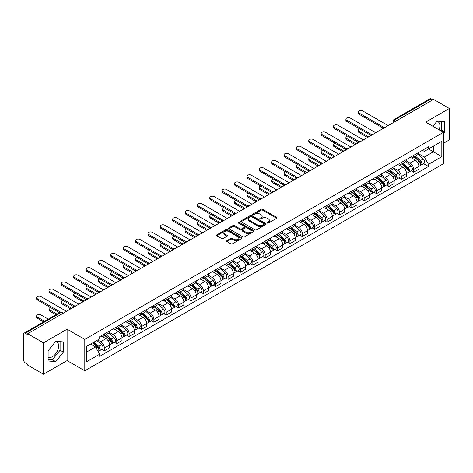 <?xml version="1.0" encoding="UTF-8"?>
<svg xmlns="http://www.w3.org/2000/svg" width="473" height="473" viewBox="0 0 473 473"><rect width="100%" height="100%" fill="white"/><g stroke="black" fill="none" stroke-linecap="round" stroke-linejoin="round"><path stroke-width="0.71" d="M267.292 223.061A0.769 0.443 0 0 0 268.38 223.061L276.652 218.29A1.1 0.633 0 0 0 276.977 217.84A1.1 0.633 0 0 0 276.652 217.391L262.639 209.297A1.1 0.633 0 0 0 261.084 209.297L252.813 214.074A0.769 0.443 0 0 0 252.588 214.387A0.769 0.443 0 0 0 252.813 214.701A0.769 0.443 0 0 0 253.9 214.701L254.971 214.086A3.524 2.034 0 0 1 259.955 214.086L261.126 214.76A3.524 2.034 0 0 1 262.154 216.196A3.524 2.034 0 0 1 261.126 217.633L260.055 218.254A0.769 0.443 0 0 0 259.825 218.567A0.769 0.443 0 0 0 260.055 218.881A0.769 0.443 0 0 0 261.143 218.881L262.213 218.266A3.524 2.034 0 0 1 267.192 218.266L268.362 218.94A3.524 2.034 0 0 1 269.391 220.377A3.524 2.034 0 0 1 268.362 221.813L267.292 222.434A0.769 0.443 0 0 0 267.068 222.748A0.769 0.443 0 0 0 267.292 223.061L267.292 222.434M436.81 121.401A8.751 5.049 -60 0 1 438.099 121.798A8.751 5.049 -60 0 1 439.08 129.856M55.518 341.536A8.751 5.049 -60 0 1 56.813 341.932A8.751 5.049 -60 0 1 58.149 348.944A8.751 5.049 -60 0 1 52.438 356.648A8.751 5.049 -60 0 1 48.116 357.115M226.91 240.668A1.1 0.633 0 0 0 226.591 241.118A1.1 0.633 0 0 0 226.91 241.567L230.842 243.837A1.1 0.633 0 0 0 232.397 243.837L241.585 238.534A1.1 0.633 0 0 0 241.91 238.085A1.1 0.633 0 0 0 241.585 237.635L227.572 229.547A1.1 0.633 0 0 0 226.017 229.547L216.829 234.85A1.1 0.633 0 0 0 216.51 235.3A1.1 0.633 0 0 0 216.829 235.749L221.577 238.487A1.1 0.633 0 0 0 223.138 238.487L227.07 236.216A1.1 0.633 0 0 0 227.389 235.767A1.1 0.633 0 0 0 227.07 235.318L224.71 233.958A2.944 1.703 0 0 1 223.847 232.757A2.944 1.703 0 0 1 225.668 231.185A2.944 1.703 0 0 1 228.879 231.557L238.102 236.884A2.944 1.703 0 0 1 238.966 238.085A2.944 1.703 0 0 1 237.144 239.651A2.944 1.703 0 0 1 233.934 239.285L232.397 238.398A1.1 0.633 0 0 0 230.842 238.398L226.91 240.668L226.91 241.567M84.791 339.389L67.107 329.178L43.475 342.824L27.694 333.713L433.57 99.383L449.35 108.494L425.718 122.14L443.402 132.345L84.791 339.389L84.791 370.797L443.402 163.759L443.402 132.345M255.053 229.86A1.1 0.633 0 0 0 256.608 229.86L265.796 224.557A1.1 0.633 0 0 0 266.116 224.107A1.1 0.633 0 0 0 265.796 223.658L251.784 215.57A1.1 0.633 0 0 0 250.223 215.57L241.041 220.873A1.1 0.633 0 0 0 240.716 221.323A1.1 0.633 0 0 0 241.041 221.772L255.053 229.86M238.664 223.226A0.769 0.443 0 0 1 239.444 223.339L239.444 222.422L253.688 230.647A1.1 0.633 0 0 1 254.013 231.096A1.1 0.633 0 0 1 253.688 231.545L244.506 236.849A1.1 0.633 0 0 1 242.945 236.849L228.938 228.761L228.938 227.862A1.1 0.633 0 0 0 228.613 228.311A1.1 0.633 0 0 0 228.938 228.761M228.938 227.862L232.864 225.591A1.1 0.633 0 0 1 234.425 225.591L240.107 228.873A1.1 0.633 0 0 0 241.662 228.873L244.269 227.365A1.1 0.633 0 0 0 244.594 226.916A1.1 0.633 0 0 0 244.269 226.466L238.357 223.049A0.769 0.443 0 0 1 238.126 222.736A0.769 0.443 0 0 1 238.605 222.328A0.769 0.443 0 0 1 239.444 222.422M43.475 342.824L43.475 374.232L27.694 365.121L27.694 364.204L25.235 362.785A2.241 1.295 -120 0 1 23.65 360.042L23.65 334.121A2.241 1.295 -120 0 1 24.117 333.098L60.041 312.357A2.241 1.295 60 0 1 61.159 312.47L25.235 333.211A2.241 1.295 -120 0 0 24.117 333.098M443.402 143.337L449.35 139.902L449.35 108.494M43.475 374.232L67.107 360.586L84.791 370.797M27.694 333.713L27.694 334.63L25.235 333.211M396.853 120.58L395.186 119.622A2.241 1.295 60 0 0 394.062 119.509L429.987 98.768A2.241 1.295 60 0 1 431.11 98.881L395.186 119.622A2.241 1.295 120 0 0 393.601 122.365L393.601 122.46M432.777 99.838L431.11 98.881M413.662 155.381A5.162 2.98 60 0 1 412.598 157.692L417.83 154.671A5.162 2.98 -120 0 0 418.895 152.359M406.236 160.932L410.014 163.114A5.162 2.98 60 0 1 413.662 169.435L418.895 166.413A5.162 2.98 -120 0 0 415.247 160.093L411.504 157.929M418.895 166.413L418.895 169.204L413.662 172.225L411.155 170.777M412.598 157.692A5.162 2.98 60 0 1 410.056 157.462M413.662 169.435L413.662 172.225M401.293 162.523A5.162 2.98 60 0 1 400.223 164.835L405.456 161.813A5.162 2.98 -120 0 0 406.526 159.502M398.78 177.919L401.293 179.368L406.526 176.346L406.526 173.556A5.162 2.98 -120 0 0 402.878 167.235L399.129 165.071M400.223 164.835A5.162 2.98 60 0 1 397.687 164.604M393.861 168.075L397.645 170.256A5.162 2.98 60 0 1 401.293 176.577L401.293 179.368M388.918 169.665A5.162 2.98 60 0 1 387.854 171.977L393.087 168.956A5.162 2.98 -120 0 0 394.157 166.644M386.411 185.061L388.918 186.51L394.157 183.489L394.157 180.698A5.162 2.98 -120 0 0 390.509 174.377L386.76 172.213M387.854 171.977A5.162 2.98 60 0 1 385.312 171.746M381.492 175.217L385.27 177.399A5.162 2.98 60 0 1 388.918 183.719L388.918 186.51M376.549 176.807A5.162 2.98 60 0 1 375.479 179.119L380.718 176.098A5.162 2.98 -120 0 0 381.782 173.786M374.042 192.204L376.549 193.652L381.782 190.631L381.782 187.84A5.162 2.98 -120 0 0 378.134 181.52L374.391 179.362M375.479 179.119A5.162 2.98 60 0 1 372.943 178.889M369.123 182.359L372.901 184.541A5.162 2.98 60 0 1 376.549 190.861L376.549 193.652M364.18 183.95A5.162 2.98 60 0 1 363.11 186.261L368.343 183.24A5.162 2.98 -120 0 0 369.413 180.928M361.668 199.346L364.18 200.794L369.413 197.773L369.413 194.982A5.162 2.98 -120 0 0 365.765 188.662L362.016 186.504M363.11 186.261A5.162 2.98 60 0 1 360.568 186.031M356.748 189.502L360.532 191.683A5.162 2.98 60 0 1 364.18 198.004L364.18 200.794M351.806 191.092A5.162 2.98 60 0 1 350.741 193.404L355.974 190.383A5.162 2.98 -120 0 0 357.038 188.071M349.299 206.488L351.806 207.943L357.038 204.915L357.038 202.125A5.162 2.98 -120 0 0 353.39 195.804L349.648 193.646M350.741 193.404A5.162 2.98 60 0 1 348.199 193.173M344.379 196.644L348.158 198.826A5.162 2.98 60 0 1 351.806 205.146L351.806 207.943M339.437 198.234A5.162 2.98 60 0 1 338.366 200.546L343.599 197.525A5.162 2.98 -120 0 0 344.669 195.213M336.924 213.636L339.437 215.085L344.669 212.058L344.669 209.267A5.162 2.98 -120 0 0 341.021 202.947L337.273 200.789M338.366 200.546A5.162 2.98 60 0 1 335.83 200.316M332.005 203.786L335.789 205.974A5.162 2.98 60 0 1 339.437 212.288L339.437 215.085M327.062 205.377A5.162 2.98 60 0 1 325.998 207.694L331.23 204.667A5.162 2.98 -120 0 0 332.3 202.355M324.555 220.779L327.062 222.227L332.3 219.206L332.3 216.409A5.162 2.98 -120 0 0 328.652 210.089L324.904 207.931M325.998 207.694A5.162 2.98 60 0 1 323.455 207.458M319.636 210.928L323.414 213.116A5.162 2.98 60 0 1 327.062 219.431L327.062 222.227M314.693 212.519A5.162 2.98 60 0 1 313.623 214.837L318.861 211.809A5.162 2.98 -120 0 0 319.925 209.498M312.186 227.921L314.693 229.37L319.925 226.348L319.925 223.552A5.162 2.98 -120 0 0 316.277 217.237L312.535 215.073M313.623 214.837A5.162 2.98 60 0 1 311.086 214.6M307.267 218.071L311.045 220.258A5.162 2.98 60 0 1 314.693 226.573L314.693 229.37M302.324 219.661A5.162 2.98 60 0 1 301.254 221.979L306.486 218.958A5.162 2.98 -120 0 0 307.556 216.64M299.811 235.063L302.324 236.512L307.556 233.491L307.556 230.694A5.162 2.98 -120 0 0 303.908 224.379L300.16 222.215M301.254 221.979A5.162 2.98 60 0 1 298.711 221.742M294.892 225.219L298.676 227.401A5.162 2.98 60 0 1 302.324 233.715L302.324 236.512M289.949 226.804A5.162 2.98 60 0 1 288.885 229.121L294.117 226.1A5.162 2.98 -120 0 0 295.182 223.782M287.442 242.206L289.949 243.654L295.182 240.633L295.182 237.836A5.162 2.98 -120 0 0 291.534 231.522L287.791 229.358M288.885 229.121A5.162 2.98 60 0 1 286.342 228.885M282.523 232.361L286.301 234.543A5.162 2.98 60 0 1 289.949 240.858L289.949 243.654M277.58 233.946A5.162 2.98 60 0 1 276.51 236.264L281.742 233.242A5.162 2.98 -120 0 0 282.813 230.925M275.067 249.348L277.58 250.796L282.813 247.775L282.813 244.979A5.162 2.98 -120 0 0 279.165 238.664L275.416 236.5M276.51 236.264A5.162 2.98 60 0 1 273.973 236.027M270.148 239.504L273.932 241.685A5.162 2.98 60 0 1 277.58 248L277.58 250.796M265.205 241.088A5.162 2.98 60 0 1 264.141 243.406L269.374 240.385A5.162 2.98 -120 0 0 270.444 238.067M262.698 256.49L265.205 257.939L270.444 254.917L270.444 252.121A5.162 2.98 -120 0 0 266.796 245.806L263.047 243.642M264.141 243.406A5.162 2.98 60 0 1 261.599 243.169M257.779 246.646L261.557 248.828A5.162 2.98 60 0 1 265.205 255.142L265.205 257.939M252.836 248.23A5.162 2.98 60 0 1 251.766 250.548L257.005 247.527A5.162 2.98 -120 0 0 258.069 245.209M250.329 263.632L252.836 265.081L258.069 262.06L258.069 259.263A5.162 2.98 -120 0 0 254.421 252.949L250.678 250.785M251.766 250.548A5.162 2.98 60 0 1 249.23 250.312M245.41 253.788L249.188 255.97A5.162 2.98 60 0 1 252.836 262.284L252.836 265.081M240.467 255.373A5.162 2.98 60 0 1 239.397 257.69L244.63 254.669A5.162 2.98 -120 0 0 245.7 252.351M237.954 270.775L240.467 272.223L245.7 269.202L245.7 266.405A5.162 2.98 -120 0 0 242.052 260.091L238.303 257.927M239.397 257.69A5.162 2.98 60 0 1 236.855 257.454M233.035 260.93L236.819 263.112A5.162 2.98 60 0 1 240.467 269.427L240.467 272.223M228.092 262.515A5.162 2.98 60 0 1 227.028 264.833L232.261 261.811A5.162 2.98 -120 0 0 233.325 259.494M225.586 277.917L228.092 279.366L233.325 276.344L233.325 273.548A5.162 2.98 -120 0 0 229.677 267.233L225.934 265.069M227.028 264.833A5.162 2.98 60 0 1 224.486 264.596M220.666 268.073L224.444 270.254A5.162 2.98 60 0 1 228.092 276.575L228.092 279.366M215.723 269.657A5.162 2.98 60 0 1 214.653 271.975L219.886 268.954A5.162 2.98 -120 0 0 220.956 266.636M213.211 285.059L215.723 286.508L220.956 283.487L220.956 280.69A5.162 2.98 -120 0 0 217.308 274.375L213.56 272.212M214.653 271.975A5.162 2.98 60 0 1 212.117 271.739M208.291 275.215L212.075 277.397A5.162 2.98 60 0 1 215.723 283.717L215.723 286.508M203.349 276.8A5.162 2.98 60 0 1 202.284 279.117L207.517 276.096A5.162 2.98 -120 0 0 208.587 273.778M200.842 292.202L203.349 293.65L208.587 290.629L208.587 287.832A5.162 2.98 -120 0 0 204.939 281.518L201.191 279.354M202.284 279.117A5.162 2.98 60 0 1 199.742 278.887M195.923 282.357L199.701 284.539A5.162 2.98 60 0 1 203.349 290.86L203.349 293.65M190.98 283.942A5.162 2.98 60 0 1 189.91 286.26L195.148 283.238A5.162 2.98 -120 0 0 196.212 280.921M188.473 299.344L190.98 300.793L196.212 297.771L196.212 294.981A5.162 2.98 -120 0 0 192.564 288.66L188.822 286.496M189.91 286.26A5.162 2.98 60 0 1 187.373 286.029M183.554 289.5L187.332 291.681A5.162 2.98 60 0 1 190.98 298.002L190.98 300.793M178.611 291.084A5.162 2.98 60 0 1 177.541 293.402L182.773 290.381A5.162 2.98 -120 0 0 183.843 288.063M176.098 306.486L178.611 307.935L183.843 304.914L183.843 302.123A5.162 2.98 -120 0 0 180.195 295.802L176.447 293.638M177.541 293.402A5.162 2.98 60 0 1 174.998 293.171M171.179 296.642L174.963 298.824A5.162 2.98 60 0 1 178.611 305.144L178.611 307.935M166.236 298.226A5.162 2.98 60 0 1 165.172 300.544L170.404 297.523A5.162 2.98 -120 0 0 171.468 295.205M163.729 313.629L166.236 315.077L171.468 312.056L171.468 309.265A5.162 2.98 -120 0 0 167.826 302.945L164.078 300.781M165.172 300.544A5.162 2.98 60 0 1 162.629 300.314M158.81 303.784L162.588 305.966A5.162 2.98 60 0 1 166.236 312.286L166.236 315.077M153.867 305.369A5.162 2.98 60 0 1 152.797 307.687L158.029 304.665A5.162 2.98 -120 0 0 159.099 302.348M151.354 320.771L153.867 322.219L159.099 319.198L159.099 316.407A5.162 2.98 -120 0 0 155.451 310.087L151.703 307.923M152.797 307.687A5.162 2.98 60 0 1 150.26 307.456M146.435 310.927L150.219 313.108A5.162 2.98 60 0 1 153.867 319.429L153.867 322.219M141.492 312.511A5.162 2.98 60 0 1 140.428 314.829L145.66 311.808A5.162 2.98 -120 0 0 146.731 309.49M138.985 327.913L141.492 329.362L146.731 326.34L146.731 323.55A5.162 2.98 -120 0 0 143.083 317.229L139.334 315.065M140.428 314.829A5.162 2.98 60 0 1 137.885 314.598M134.066 318.069L137.844 320.251A5.162 2.98 60 0 1 141.492 326.571L141.492 329.362M129.123 319.653A5.162 2.98 60 0 1 128.053 321.971L133.291 318.95A5.162 2.98 -120 0 0 134.356 316.632M126.616 335.055L129.123 336.504L134.356 333.483L134.356 330.692A5.162 2.98 -120 0 0 130.708 324.372L126.965 322.208M128.053 321.971A5.162 2.98 60 0 1 125.516 321.741M121.697 325.211L125.475 327.393A5.162 2.98 60 0 1 129.123 333.713L129.123 336.504M116.754 326.796A5.162 2.98 60 0 1 115.684 329.113L120.917 326.092A5.162 2.98 -120 0 0 121.987 323.774M114.241 342.198L116.754 343.646L121.987 340.625L121.987 337.834A5.162 2.98 -120 0 0 118.339 331.514L114.59 329.35M115.684 329.113A5.162 2.98 60 0 1 113.142 328.883M109.322 332.353L113.106 334.535A5.162 2.98 60 0 1 116.754 340.856L116.754 343.646M104.379 333.938A5.162 2.98 60 0 1 103.315 336.256L108.548 333.234A5.162 2.98 -120 0 0 109.612 330.917M101.872 349.34L104.379 350.789L109.612 347.767L109.612 344.977A5.162 2.98 -120 0 0 105.97 338.656L102.221 336.492M103.315 336.256A5.162 2.98 60 0 1 100.773 336.025M97.722 339.939L100.731 341.677A5.162 2.98 60 0 1 104.379 347.998L104.379 350.789M422.424 150.319L424.293 151.395L441.817 141.273L433.41 146.127L433.41 151.809L424.293 157.071L418.605 153.79M86.382 352.166L95.499 346.898L99.702 354.176L86.382 361.869L86.382 346.484L99.702 338.792L99.702 336.64L428.491 146.813L428.491 148.965L441.817 156.658L428.491 164.35L424.293 157.071M441.817 141.273L441.817 156.658M99.702 354.176L99.702 356.329L428.491 166.502L428.491 164.35M443.402 133.605L444.709 131.979L444.709 121.774L437.058 121.094L432.89 126.279M67.107 329.178L67.107 360.586M48.116 360.952L55.767 361.632L63.423 352.113L63.423 341.908L55.767 341.228L48.116 350.747L48.116 360.952M95.499 346.898L90.579 344.06M423.524 163.634L428.491 166.502M440.765 130.826L441.38 130.057L441.38 121.478M441.38 130.057L444.709 131.979M48.116 359.326L52.438 359.711L60.089 350.191L60.089 341.612M52.438 359.711L55.767 361.632M60.089 350.191L63.423 352.113M267.6 223.173L268.362 222.73A3.524 2.034 0 0 0 269.391 221.293L269.391 220.377M262.154 216.196L262.154 217.113A3.524 2.034 0 0 1 261.126 218.55L260.363 218.993M276.652 217.391L276.652 218.29L262.639 210.213A1.1 0.633 0 0 0 261.084 210.213L253.12 214.813M265.779 224.563L251.784 216.486A1.1 0.633 0 0 0 250.223 216.486L241.053 221.778L241.041 220.873M263.845 224.421A0.769 0.443 0 0 0 264.076 224.107A0.769 0.443 0 0 0 263.845 223.794L251.547 216.693A0.769 0.443 0 0 0 250.459 216.693L249.33 217.344A3.524 2.034 0 0 0 248.295 218.78A3.524 2.034 0 0 0 249.33 220.217L257.738 225.071A3.524 2.034 0 0 0 262.716 225.071L263.845 224.421L263.845 225.337A0.769 0.443 0 0 0 264.076 225.024L264.076 224.107M248.295 218.78L248.295 219.697A3.524 2.034 0 0 0 249.33 221.133L249.33 220.217M263.845 225.337L262.716 225.988A3.524 2.034 0 0 1 257.738 225.988L249.33 221.133M228.95 228.766L232.864 226.508L232.864 225.591M244.594 226.916L244.594 227.832A1.1 0.633 0 0 1 244.269 228.282L241.662 229.783A1.1 0.633 0 0 1 240.107 229.783L234.425 226.508A1.1 0.633 0 0 0 232.864 226.508M239.444 223.339L253.676 231.551M246.001 232.273A2.944 1.703 0 0 0 249.212 232.645A2.944 1.703 0 0 0 251.027 231.072A2.944 1.703 0 0 0 250.17 229.872L246.918 227.992A1.1 0.633 0 0 0 245.363 227.992L242.75 229.5A1.1 0.633 0 0 0 242.43 229.949A1.1 0.633 0 0 0 242.75 230.398L246.001 232.273L246.001 233.189A2.944 1.703 0 0 0 249.212 233.561A2.944 1.703 0 0 0 251.027 231.989L251.027 231.072M242.43 229.949L242.43 230.865A1.1 0.633 0 0 0 242.75 231.315L242.75 230.398M246.001 233.189L242.75 231.315M238.966 238.085L238.966 239.001A2.944 1.703 0 0 1 237.144 240.568A2.944 1.703 0 0 1 233.934 240.201L232.397 239.314A1.1 0.633 0 0 0 230.842 239.314L226.928 241.573M223.847 232.757L223.847 233.674A2.944 1.703 0 0 0 224.71 234.874L224.71 233.958M227.052 236.228L224.71 234.874M241.585 237.635L241.585 238.534L227.572 230.463A1.1 0.633 0 0 0 226.017 230.463L216.847 235.755L216.829 234.85M414.023 156.87L419.06 161.37A2.803 1.62 60 0 1 419.941 165.704L418.895 166.307M414.153 156.989L416.53 158.36M359.77 128.934A2.578 1.49 -0 0 0 358.268 130.288A2.578 1.49 -0 0 0 359.025 131.34L368.621 136.88M414.531 156.575L420.136 161.583A1.348 0.775 60 0 1 420.562 163.664A1.348 0.775 60 0 1 420.438 163.711M415.371 156.09L420.408 160.589A2.803 1.62 60 0 1 421.289 164.923A2.803 1.62 60 0 1 420.444 165.018M418.179 154.405L423.264 158.94A2.803 1.62 60 0 1 424.145 163.28L421.289 164.923M367.586 137.477L359.025 132.529A2.578 1.49 180 0 1 358.268 131.476L358.268 130.288M382.799 127.941L359.025 114.218A2.578 1.49 180 0 1 358.268 113.165L358.268 111.971A2.578 1.49 -0 0 0 359.025 113.029L383.822 127.343M388.126 125.617L362.673 110.919A2.578 1.49 -0 0 0 359.858 110.599A2.578 1.49 -0 0 0 358.268 111.971M401.648 164.013L406.691 168.512A2.803 1.62 60 0 1 407.572 172.846L406.526 173.449M401.784 164.131L404.155 165.503M347.401 136.076A2.578 1.49 -0 0 0 345.899 137.43A2.578 1.49 -0 0 0 346.65 138.483L356.246 144.023M402.156 163.717L407.767 168.725A1.348 0.775 60 0 1 408.193 170.806A1.348 0.775 60 0 1 408.069 170.854M402.996 163.232L408.039 167.732A2.803 1.62 60 0 1 408.92 172.071A2.803 1.62 60 0 1 408.075 172.16M405.81 161.547L410.895 166.082A2.803 1.62 60 0 1 411.776 170.422L408.92 172.071M355.217 144.62L346.65 139.671A2.578 1.49 180 0 1 345.899 138.619L345.899 137.43M389.279 171.155L394.322 175.654A2.803 1.62 60 0 1 395.197 179.988L394.151 180.591M389.415 171.273L391.786 172.645M335.032 143.218A2.578 1.49 -0 0 0 333.524 144.572A2.578 1.49 -0 0 0 334.281 145.625L343.877 151.165M389.787 170.859L395.398 175.867A1.348 0.775 60 0 1 395.818 177.949A1.348 0.775 60 0 1 395.694 177.996M390.627 170.375L395.67 174.874A2.803 1.62 60 0 1 396.545 179.214A2.803 1.62 60 0 1 395.7 179.302M393.435 168.69L398.52 173.224A2.803 1.62 60 0 1 399.401 177.564L396.545 179.214M342.848 151.762L334.281 146.819A2.578 1.49 180 0 1 333.524 145.761L333.524 144.572M370.424 135.083L346.65 121.36A2.578 1.49 180 0 1 345.899 120.308L345.899 119.113A2.578 1.49 -0 0 0 346.65 120.172L371.447 134.486M375.757 132.759L350.298 118.061A2.578 1.49 -0 0 0 347.489 117.742A2.578 1.49 -0 0 0 345.899 119.113M358.055 142.225L334.281 128.502A2.578 1.49 180 0 1 333.524 127.45L333.524 126.261A2.578 1.49 -0 0 0 334.281 127.314L359.078 141.628M363.382 139.902L337.929 125.203A2.578 1.49 -0 0 0 335.12 124.884A2.578 1.49 -0 0 0 333.524 126.261M376.91 178.297L381.948 182.797A2.803 1.62 60 0 1 382.828 187.131L381.782 187.734M377.04 178.416L379.411 179.787M322.657 150.361A2.578 1.49 -0 0 0 321.155 151.715A2.578 1.49 -0 0 0 321.912 152.767L331.508 158.307M377.419 178.002L383.024 183.01A1.348 0.775 60 0 1 383.449 185.091A1.348 0.775 60 0 1 383.325 185.138M378.258 177.517L383.296 182.016A2.803 1.62 60 0 1 384.177 186.356A2.803 1.62 60 0 1 383.331 186.445M381.067 175.832L386.151 180.373A2.803 1.62 60 0 1 387.032 184.707L384.177 186.356M330.473 158.904L321.912 153.962A2.578 1.49 180 0 1 321.155 152.903L321.155 151.715M364.535 185.44L369.579 189.939A2.803 1.62 60 0 1 370.46 194.273L369.413 194.876M364.671 185.558L367.042 186.93M310.288 157.503A2.578 1.49 -0 0 0 308.78 158.857A2.578 1.49 -0 0 0 309.537 159.909L319.133 165.449M365.044 185.144L370.655 190.152A1.348 0.775 60 0 1 371.074 192.233A1.348 0.775 60 0 1 370.956 192.28M365.883 184.665L370.927 189.159A2.803 1.62 60 0 1 371.808 193.498A2.803 1.62 60 0 1 370.956 193.587M368.698 182.974L373.782 187.515A2.803 1.62 60 0 1 374.663 191.849L371.808 193.498M318.104 166.047L309.537 161.104A2.578 1.49 180 0 1 308.78 160.045L308.78 158.857M352.166 192.582L357.204 197.081A2.803 1.62 60 0 1 358.085 201.415L357.038 202.018M352.296 192.7L354.673 194.072M297.913 164.645A2.578 1.49 -0 0 0 296.411 165.999A2.578 1.49 -0 0 0 297.168 167.052L306.764 172.592M352.675 192.292L358.28 197.294A1.348 0.775 60 0 1 358.705 199.375A1.348 0.775 60 0 1 358.581 199.423M353.514 191.807L358.552 196.301A2.803 1.62 60 0 1 359.433 200.641A2.803 1.62 60 0 1 358.587 200.729M356.323 190.116L361.407 194.657A2.803 1.62 60 0 1 362.288 198.991L359.433 200.641M305.729 173.189L297.168 168.246A2.578 1.49 180 0 1 296.411 167.194L296.411 165.999M345.68 149.367L321.912 135.645A2.578 1.49 180 0 1 321.155 134.592L321.155 133.404A2.578 1.49 -0 0 0 321.912 134.456L346.709 148.77M351.013 147.044L325.56 132.345A2.578 1.49 -0 0 0 322.746 132.026A2.578 1.49 -0 0 0 321.155 133.404M333.311 156.51L309.537 142.787A2.578 1.49 180 0 1 308.78 141.734L308.78 140.546A2.578 1.49 -0 0 0 309.537 141.598L334.334 155.913M338.644 154.186L313.185 139.488A2.578 1.49 -0 0 0 310.377 139.168A2.578 1.49 -0 0 0 308.78 140.546M320.942 163.652L297.168 149.929A2.578 1.49 180 0 1 296.411 148.877L296.411 147.688A2.578 1.49 -0 0 0 297.168 148.741L321.965 163.055M326.269 161.328L300.816 146.636A2.578 1.49 -0 0 0 298.002 146.311A2.578 1.49 -0 0 0 296.411 147.688M339.791 199.724L344.835 204.224A2.803 1.62 60 0 1 345.716 208.558L344.669 209.161M339.927 199.843L342.298 201.214M285.544 171.788A2.578 1.49 -0 0 0 284.042 173.142A2.578 1.49 -0 0 0 284.793 174.194L294.389 179.734M340.3 199.435L345.911 204.437A1.348 0.775 60 0 1 346.337 206.518A1.348 0.775 60 0 1 346.212 206.565M341.139 198.95L346.183 203.443A2.803 1.62 60 0 1 347.064 207.783A2.803 1.62 60 0 1 346.218 207.872M343.954 197.259L349.039 201.8A2.803 1.62 60 0 1 349.919 206.133L347.064 207.783M293.361 180.331L284.793 175.388A2.578 1.49 180 0 1 284.042 174.336L284.042 173.142M308.567 170.794L284.793 157.071A2.578 1.49 180 0 1 284.042 156.019L284.042 154.831A2.578 1.49 -0 0 0 284.793 155.883L309.59 170.197M313.901 168.471L288.441 153.778A2.578 1.49 -0 0 0 285.633 153.453A2.578 1.49 -0 0 0 284.042 154.831M327.422 206.867L332.466 211.366A2.803 1.62 60 0 1 333.341 215.7L332.294 216.309M327.558 206.985L329.929 208.357M273.175 178.93A2.578 1.49 -0 0 0 271.668 180.284A2.578 1.49 -0 0 0 272.424 181.336L282.02 186.876M327.931 206.577L333.542 211.579A1.348 0.775 60 0 1 333.962 213.66A1.348 0.775 60 0 1 333.837 213.707M328.77 206.092L333.814 210.586A2.803 1.62 60 0 1 334.689 214.925A2.803 1.62 60 0 1 333.843 215.014M331.579 204.401L336.664 208.942A2.803 1.62 60 0 1 337.545 213.276L334.689 214.925M280.992 187.474L272.424 182.531A2.578 1.49 180 0 1 271.668 181.478L271.668 180.284M296.199 177.937L272.424 164.214A2.578 1.49 180 0 1 271.668 163.161L271.668 161.973A2.578 1.49 -0 0 0 272.424 163.025L297.221 177.34M301.526 175.613L276.072 160.921A2.578 1.49 -0 0 0 273.264 160.595A2.578 1.49 -0 0 0 271.668 161.973M315.053 214.009L320.091 218.508A2.803 1.62 60 0 1 320.972 222.842L319.925 223.451M315.184 214.127L317.554 215.499M260.8 186.072A2.578 1.49 -0 0 0 259.299 187.426A2.578 1.49 -0 0 0 260.055 188.479L269.651 194.019M315.562 213.719L321.167 218.721A1.348 0.775 60 0 1 321.593 220.802A1.348 0.775 60 0 1 321.469 220.85M316.402 213.234L321.439 217.728A2.803 1.62 60 0 1 322.32 222.068A2.803 1.62 60 0 1 321.474 222.156M319.21 211.543L324.295 216.084A2.803 1.62 60 0 1 325.176 220.418L322.32 222.068M268.617 194.616L260.055 189.673A2.578 1.49 180 0 1 259.299 188.621L259.299 187.426M283.824 185.085L260.055 171.356A2.578 1.49 180 0 1 259.299 170.304L259.299 169.115A2.578 1.49 -0 0 0 260.055 170.168L284.852 184.482M289.157 182.755L263.703 168.063A2.578 1.49 -0 0 0 260.889 167.738A2.578 1.49 -0 0 0 259.299 169.115M302.679 221.151L307.722 225.651A2.803 1.62 60 0 1 308.603 229.984L307.556 230.593M302.815 221.269L305.186 222.641M248.431 193.215A2.578 1.49 -0 0 0 246.924 194.569A2.578 1.49 -0 0 0 247.681 195.621L257.277 201.161M303.187 220.861L308.798 225.863A1.348 0.775 60 0 1 309.218 227.945A1.348 0.775 60 0 1 309.1 227.992M304.027 220.377L309.07 224.876A2.803 1.62 60 0 1 309.951 229.21A2.803 1.62 60 0 1 309.1 229.299M306.841 218.686L311.926 223.226A2.803 1.62 60 0 1 312.807 227.56L309.951 229.21M256.248 201.758L247.681 196.815A2.578 1.49 180 0 1 246.924 195.763L246.924 194.569M271.455 192.227L247.681 178.498A2.578 1.49 180 0 1 246.924 177.446L246.924 176.258A2.578 1.49 -0 0 0 247.681 177.31L272.478 191.624M276.788 189.898L251.329 175.205A2.578 1.49 -0 0 0 248.52 174.88A2.578 1.49 -0 0 0 246.924 176.258M290.31 228.293L295.347 232.793A2.803 1.62 60 0 1 296.228 237.127L295.182 237.736M290.44 228.418L292.817 229.783M236.057 200.357A2.578 1.49 -0 0 0 234.555 201.711A2.578 1.49 -0 0 0 235.312 202.763L244.908 208.303M290.818 228.004L296.429 233.006A1.348 0.775 60 0 1 296.849 235.087A1.348 0.775 60 0 1 296.725 235.14M291.658 227.519L296.695 232.018A2.803 1.62 60 0 1 297.576 236.352A2.803 1.62 60 0 1 296.731 236.441M294.466 225.828L299.551 230.369A2.803 1.62 60 0 1 300.432 234.703L297.576 236.352M243.873 208.9L235.312 203.958A2.578 1.49 180 0 1 234.555 202.905L234.555 201.711M259.086 199.37L235.312 185.641A2.578 1.49 180 0 1 234.555 184.588L234.555 183.4A2.578 1.49 -0 0 0 235.312 184.452L260.109 198.766M264.413 197.04L238.96 182.347A2.578 1.49 -0 0 0 236.145 182.022A2.578 1.49 -0 0 0 234.555 183.4M277.935 235.436L282.978 239.935A2.803 1.62 60 0 1 283.859 244.275L282.813 244.878M278.071 235.56L280.442 236.926M223.688 207.499A2.578 1.49 -0 0 0 222.186 208.853A2.578 1.49 -0 0 0 222.937 209.911L232.533 215.446M278.443 235.146L284.054 240.148A1.348 0.775 60 0 1 284.48 242.229A1.348 0.775 60 0 1 284.356 242.282M279.283 234.661L284.326 239.161A2.803 1.62 60 0 1 285.207 243.494A2.803 1.62 60 0 1 284.362 243.583M282.097 232.97L287.182 237.511A2.803 1.62 60 0 1 288.063 241.845L285.207 243.494M231.504 216.043L222.937 211.1A2.578 1.49 180 0 1 222.186 210.047L222.186 208.853M246.711 206.512L222.937 192.783A2.578 1.49 180 0 1 222.186 191.731L222.186 190.542A2.578 1.49 -0 0 0 222.937 191.595L247.734 205.909M252.044 204.182L226.585 189.49A2.578 1.49 -0 0 0 223.776 189.165A2.578 1.49 -0 0 0 222.186 190.542M265.566 242.578L270.609 247.077A2.803 1.62 60 0 1 271.484 251.417L270.438 252.02M265.702 242.702L268.073 244.068M211.319 214.641A2.578 1.49 -0 0 0 209.811 215.995A2.578 1.49 -0 0 0 210.568 217.054L220.164 222.594M266.074 242.288L271.685 247.29A1.348 0.775 60 0 1 272.105 249.372A1.348 0.775 60 0 1 271.981 249.425M266.914 241.804L271.957 246.303A2.803 1.62 60 0 1 272.832 250.637A2.803 1.62 60 0 1 271.987 250.725M269.722 240.113L274.807 244.653A2.803 1.62 60 0 1 275.688 248.987L272.832 250.637M219.135 223.185L210.568 218.242A2.578 1.49 180 0 1 209.811 217.19L209.811 215.995M234.342 213.654L210.568 199.925A2.578 1.49 180 0 1 209.811 198.873L209.811 197.684A2.578 1.49 -0 0 0 210.568 198.737L235.365 213.051M239.675 211.33L214.216 196.632A2.578 1.49 -0 0 0 211.407 196.307A2.578 1.49 -0 0 0 209.811 197.684M253.197 249.72L258.234 254.22A2.803 1.62 60 0 1 259.115 258.56L258.069 259.163M253.327 249.845L255.698 251.21M198.944 221.79A2.578 1.49 -0 0 0 197.442 223.138A2.578 1.49 -0 0 0 198.199 224.196L207.795 229.736M253.705 249.431L259.31 254.433A1.348 0.775 60 0 1 259.736 256.514A1.348 0.775 60 0 1 259.612 256.567M254.545 248.946L259.582 253.445A2.803 1.62 60 0 1 260.463 257.779A2.803 1.62 60 0 1 259.618 257.868M257.353 247.255L262.438 251.796A2.803 1.62 60 0 1 263.319 256.13L260.463 257.779M206.76 230.327L198.199 225.385A2.578 1.49 180 0 1 197.442 224.332L197.442 223.138M221.967 220.796L198.199 207.068A2.578 1.49 180 0 1 197.442 206.015L197.442 204.827A2.578 1.49 -0 0 0 198.199 205.879L222.996 220.193M227.3 218.473L201.847 203.774A2.578 1.49 -0 0 0 199.032 203.449A2.578 1.49 -0 0 0 197.442 204.827M240.822 256.869L245.865 261.362A2.803 1.62 60 0 1 246.746 265.702L245.7 266.305M240.958 256.987L243.329 258.353M186.575 228.932A2.578 1.49 -0 0 0 185.067 230.286A2.578 1.49 -0 0 0 185.824 231.338L195.42 236.878M241.331 256.573L246.941 261.575A1.348 0.775 60 0 1 247.361 263.656A1.348 0.775 60 0 1 247.243 263.709M242.17 256.088L247.213 260.588A2.803 1.62 60 0 1 248.094 264.921A2.803 1.62 60 0 1 247.243 265.01M244.984 254.397L250.069 258.938A2.803 1.62 60 0 1 250.95 263.272L248.094 264.921M194.391 237.47L185.824 232.527A2.578 1.49 180 0 1 185.067 231.474L185.067 230.286M209.598 227.939L185.824 214.21A2.578 1.49 180 0 1 185.067 213.157L185.067 211.969A2.578 1.49 -0 0 0 185.824 213.021L210.621 227.336M214.931 225.615L189.472 210.917A2.578 1.49 -0 0 0 186.664 210.591A2.578 1.49 -0 0 0 185.067 211.969M228.453 264.011L233.491 268.504A2.803 1.62 60 0 1 234.371 272.844L233.325 273.447M228.583 264.129L230.96 265.495M174.2 236.074A2.578 1.49 -0 0 0 172.698 237.428A2.578 1.49 -0 0 0 173.455 238.481L183.051 244.021M228.962 263.715L234.573 268.717A1.348 0.775 60 0 1 234.992 270.798A1.348 0.775 60 0 1 234.868 270.852M229.801 263.23L234.839 267.73A2.803 1.62 60 0 1 235.72 272.064A2.803 1.62 60 0 1 234.874 272.152M232.61 261.539L237.694 266.08A2.803 1.62 60 0 1 238.575 270.414L235.72 272.064M182.016 244.612L173.455 239.669A2.578 1.49 180 0 1 172.698 238.617L172.698 237.428M197.229 235.081L173.455 221.352A2.578 1.49 180 0 1 172.698 220.3L172.698 219.111A2.578 1.49 -0 0 0 173.455 220.164L198.252 234.478M202.556 232.757L177.103 218.059A2.578 1.49 -0 0 0 174.289 217.734A2.578 1.49 -0 0 0 172.698 219.111M216.078 271.153L221.122 275.647A2.803 1.62 60 0 1 222.003 279.986L220.956 280.59M216.214 271.271L218.585 272.637M161.831 243.217A2.578 1.49 -0 0 0 160.329 244.571A2.578 1.49 -0 0 0 161.08 245.623L170.676 251.163M216.587 270.858L222.198 275.865A1.348 0.775 60 0 1 222.623 277.941A1.348 0.775 60 0 1 222.499 277.994M217.426 270.373L222.47 274.872A2.803 1.62 60 0 1 223.351 279.206A2.803 1.62 60 0 1 222.505 279.295M220.241 268.688L225.325 273.223A2.803 1.62 60 0 1 226.206 277.556L223.351 279.206M169.647 251.754L161.08 246.811A2.578 1.49 180 0 1 160.329 245.759L160.329 244.571M184.854 242.223L161.08 228.494A2.578 1.49 180 0 1 160.329 227.442L160.329 226.254A2.578 1.49 -0 0 0 161.08 227.306L185.877 241.62M190.187 239.9L164.728 225.201A2.578 1.49 -0 0 0 161.92 224.876A2.578 1.49 -0 0 0 160.329 226.254M203.709 278.295L208.753 282.789A2.803 1.62 60 0 1 209.628 287.129L208.587 287.732M203.845 278.414L206.216 279.78M149.462 250.359A2.578 1.49 -0 0 0 147.954 251.713A2.578 1.49 -0 0 0 148.711 252.765L158.307 258.305M204.218 278L209.829 283.008A1.348 0.775 60 0 1 210.249 285.089A1.348 0.775 60 0 1 210.124 285.136M205.057 277.515L210.101 282.014A2.803 1.62 60 0 1 210.976 286.348A2.803 1.62 60 0 1 210.13 286.437M207.866 275.83L212.951 280.365A2.803 1.62 60 0 1 213.831 284.699L210.976 286.348M157.278 258.897L148.711 253.954A2.578 1.49 180 0 1 147.954 252.901L147.954 251.713M172.485 249.366L148.711 235.637A2.578 1.49 180 0 1 147.954 234.584L147.954 233.396A2.578 1.49 -0 0 0 148.711 234.448L173.508 248.763M177.818 247.042L152.359 232.344A2.578 1.49 -0 0 0 149.551 232.018A2.578 1.49 -0 0 0 147.954 233.396M191.34 285.438L196.378 289.931A2.803 1.62 60 0 1 197.259 294.271L196.212 294.874M191.47 285.556L193.841 286.928M137.087 257.501A2.578 1.49 -0 0 0 135.585 258.855A2.578 1.49 -0 0 0 136.342 259.908L145.938 265.448M191.849 285.142L197.454 290.15A1.348 0.775 60 0 1 197.88 292.231A1.348 0.775 60 0 1 197.755 292.279M192.688 284.657L197.726 289.157A2.803 1.62 60 0 1 198.607 293.491A2.803 1.62 60 0 1 197.761 293.579M195.497 282.972L200.582 287.507A2.803 1.62 60 0 1 201.463 291.841L198.607 293.491M144.904 266.039L136.342 261.096A2.578 1.49 180 0 1 135.585 260.044L135.585 258.855M160.111 256.508L136.342 242.785A2.578 1.49 180 0 1 135.585 241.727L135.585 240.538A2.578 1.49 -0 0 0 136.342 241.591L161.139 255.911M165.444 254.184L139.99 239.486A2.578 1.49 -0 0 0 137.176 239.161A2.578 1.49 -0 0 0 135.585 240.538M178.965 292.58L184.009 297.079A2.803 1.62 60 0 1 184.89 301.413L183.843 302.016M179.101 292.698L181.472 294.07M124.718 264.644A2.578 1.49 -0 0 0 123.211 265.997A2.578 1.49 -0 0 0 123.967 267.05L133.563 272.59M179.474 292.284L185.085 297.292A1.348 0.775 60 0 1 185.505 299.374A1.348 0.775 60 0 1 185.386 299.421M180.314 291.8L185.357 296.299A2.803 1.62 60 0 1 186.238 300.633A2.803 1.62 60 0 1 185.386 300.722M183.128 290.115L188.213 294.649A2.803 1.62 60 0 1 189.094 298.983L186.238 300.633M132.535 273.181L123.967 268.238A2.578 1.49 180 0 1 123.211 267.186L123.211 265.997M147.742 263.65L123.967 249.927A2.578 1.49 180 0 1 123.211 248.869L123.211 247.681A2.578 1.49 -0 0 0 123.967 248.733L148.764 263.053M153.075 261.327L127.615 246.628A2.578 1.49 -0 0 0 124.807 246.303A2.578 1.49 -0 0 0 123.211 247.681M166.597 299.722L171.634 304.222A2.803 1.62 60 0 1 172.515 308.556L171.468 309.159M166.727 299.841L169.103 301.212M112.343 271.786A2.578 1.49 -0 0 0 110.842 273.14A2.578 1.49 -0 0 0 111.598 274.192L121.194 279.732M167.105 299.427L172.716 304.435A1.348 0.775 60 0 1 173.136 306.516A1.348 0.775 60 0 1 173.012 306.563M167.945 298.942L172.982 303.441A2.803 1.62 60 0 1 173.863 307.775A2.803 1.62 60 0 1 173.017 307.864M170.753 297.257L175.838 301.792A2.803 1.62 60 0 1 176.719 306.126L173.863 307.775M120.16 280.323L111.598 275.381A2.578 1.49 180 0 1 110.842 274.328L110.842 273.14M135.373 270.793L111.598 257.07A2.578 1.49 180 0 1 110.842 256.011L110.842 254.823A2.578 1.49 -0 0 0 111.598 255.875L136.395 270.195M140.7 268.469L115.246 253.77A2.578 1.49 -0 0 0 112.432 253.445A2.578 1.49 -0 0 0 110.842 254.823M154.222 306.865L159.265 311.364A2.803 1.62 60 0 1 160.146 315.698L159.099 316.301M154.358 306.983L156.729 308.355M99.974 278.928A2.578 1.49 -0 0 0 98.473 280.282A2.578 1.49 -0 0 0 99.224 281.334L108.82 286.875M154.73 306.569L160.341 311.577A1.348 0.775 60 0 1 160.767 313.658A1.348 0.775 60 0 1 160.643 313.705M155.57 306.084L160.613 310.584A2.803 1.62 60 0 1 161.494 314.917A2.803 1.62 60 0 1 160.649 315.006M158.384 304.399L163.469 308.934A2.803 1.62 60 0 1 164.35 313.268L161.494 314.917M107.791 287.472L99.224 282.523A2.578 1.49 180 0 1 98.473 281.47L98.473 280.282M122.998 277.935L99.224 264.212A2.578 1.49 180 0 1 98.473 263.159L98.473 261.965A2.578 1.49 -0 0 0 99.224 263.018L124.021 277.338M128.331 275.611L102.872 260.913A2.578 1.49 -0 0 0 100.063 260.588A2.578 1.49 -0 0 0 98.473 261.965M141.853 314.007L146.896 318.506A2.803 1.62 60 0 1 147.771 322.84L146.731 323.443M141.989 314.125L144.36 315.497M87.606 286.07A2.578 1.49 -0 0 0 86.098 287.424A2.578 1.49 -0 0 0 86.855 288.477L96.451 294.017M142.361 313.711L147.972 318.719A1.348 0.775 60 0 1 148.392 320.8A1.348 0.775 60 0 1 148.268 320.848M143.201 313.227L148.244 317.726A2.803 1.62 60 0 1 149.119 322.06A2.803 1.62 60 0 1 148.274 322.148M146.009 311.541L151.094 316.076A2.803 1.62 60 0 1 151.975 320.41L149.119 322.06M95.422 294.614L86.855 289.665A2.578 1.49 180 0 1 86.098 288.613L86.098 287.424M110.629 285.077L86.855 271.354A2.578 1.49 180 0 1 86.098 270.302L86.098 269.107A2.578 1.49 -0 0 0 86.855 270.16L111.652 284.48M115.962 282.753L90.503 268.055A2.578 1.49 -0 0 0 87.694 267.736A2.578 1.49 -0 0 0 86.098 269.107M129.484 321.149L134.521 325.649A2.803 1.62 60 0 1 135.402 329.983L134.356 330.586M129.614 321.268L131.985 322.639M75.231 293.213A2.578 1.49 -0 0 0 73.729 294.567A2.578 1.49 -0 0 0 74.486 295.619L84.082 301.159M129.992 320.854L135.597 325.862A1.348 0.775 60 0 1 136.023 327.943A1.348 0.775 60 0 1 135.899 327.99M130.832 320.369L135.869 324.868A2.803 1.62 60 0 1 136.75 329.202A2.803 1.62 60 0 1 135.905 329.297M133.64 318.684L138.725 323.219A2.803 1.62 60 0 1 139.606 327.558L136.75 329.202M83.047 301.756L74.486 296.808A2.578 1.49 180 0 1 73.729 295.755L73.729 294.567M98.254 292.219L74.486 278.496A2.578 1.49 180 0 1 73.729 277.444L73.729 276.25A2.578 1.49 -0 0 0 74.486 277.302L99.283 291.622M103.587 289.896L78.134 275.197A2.578 1.49 -0 0 0 75.319 274.878A2.578 1.49 -0 0 0 73.729 276.25M117.109 328.292L122.152 332.791A2.803 1.62 60 0 1 123.033 337.125L121.987 337.728M117.245 328.41L119.616 329.782M62.862 300.355A2.578 1.49 -0 0 0 61.354 301.709A2.578 1.49 -0 0 0 62.111 302.761L71.707 308.301M117.617 327.996L123.228 333.004A1.348 0.775 60 0 1 123.648 335.085A1.348 0.775 60 0 1 123.53 335.132M118.457 327.511L123.5 332.011A2.803 1.62 60 0 1 124.381 336.344A2.803 1.62 60 0 1 123.53 336.439M121.271 325.826L126.356 330.361A2.803 1.62 60 0 1 127.237 334.701L124.381 336.344M70.678 308.899L62.111 303.95A2.578 1.49 180 0 1 61.354 302.897L61.354 301.709M85.885 299.362L62.111 285.639A2.578 1.49 180 0 1 61.354 284.586L61.354 283.392A2.578 1.49 -0 0 0 62.111 284.444L86.908 298.765M91.218 297.038L65.759 282.34A2.578 1.49 -0 0 0 62.95 282.02A2.578 1.49 -0 0 0 61.354 283.392M104.74 335.434L109.777 339.933A2.803 1.62 60 0 1 110.658 344.267L109.612 344.87M104.87 335.552L107.247 336.924M50.487 307.497A2.578 1.49 -0 0 0 48.985 308.851A2.578 1.49 -0 0 0 49.742 309.904L57.014 314.102M105.248 335.138L110.859 340.146A1.348 0.775 60 0 1 111.279 342.227A1.348 0.775 60 0 1 111.155 342.275M106.088 334.653L111.125 339.153A2.803 1.62 60 0 1 112.006 343.487A2.803 1.62 60 0 1 111.161 343.581M108.896 332.968L113.981 337.503A2.803 1.62 60 0 1 114.862 341.843L112.006 343.487M55.985 314.699L49.742 311.092A2.578 1.49 180 0 1 48.985 310.04L48.985 308.851M73.516 306.504L49.742 292.781A2.578 1.49 180 0 1 48.985 291.729L48.985 290.534A2.578 1.49 -0 0 0 49.742 291.587L74.539 305.907M78.843 304.18L53.39 289.482A2.578 1.49 -0 0 0 50.576 289.163A2.578 1.49 -0 0 0 48.985 290.534M92.673 342.848L97.408 347.076A2.803 1.62 60 0 1 98.289 351.409L98.148 351.492M92.726 342.824L94.872 344.066M48.293 319.139L41.015 314.941A2.578 1.49 -0 0 0 38.207 314.616A2.578 1.49 -0 0 0 36.616 315.994A2.578 1.49 -0 0 0 37.367 317.046L44.645 321.244M93.181 342.558L98.485 347.288A1.348 0.775 60 0 1 98.91 349.37A1.348 0.775 60 0 1 98.786 349.417M94.021 342.074L98.756 346.295A2.803 1.62 60 0 1 99.637 350.629A2.803 1.62 60 0 1 98.792 350.724M96.876 340.424L101.612 344.646A2.803 1.62 60 0 1 102.493 348.985L99.637 350.629M43.611 321.841L37.367 318.234A2.578 1.49 180 0 1 36.616 317.182L36.616 315.994M59.474 312.683L37.367 299.923A2.578 1.49 180 0 1 36.616 298.871L36.616 297.677A2.578 1.49 -0 0 0 37.367 298.729L60.579 312.133M66.474 311.323L41.015 296.624A2.578 1.49 -0 0 0 38.207 296.305A2.578 1.49 -0 0 0 36.616 297.677M393.678 122.412L393.601 122.365A2.241 1.295 0 0 1 392.945 121.449L392.945 122.838M116.754 340.856L121.987 337.834M129.123 333.713L134.356 330.692M141.492 326.571L146.731 323.55M153.867 319.429L159.099 316.407M166.236 312.286L171.468 309.265M178.611 305.144L183.843 302.123M190.98 298.002L196.212 294.981M203.349 290.86L208.587 287.832M215.723 283.717L220.956 280.69M228.092 276.575L233.325 273.548M240.467 269.427L245.7 266.405M252.836 262.284L258.069 259.263M265.205 255.142L270.444 252.121M277.58 248L282.813 244.979M289.949 240.858L295.182 237.836M302.324 233.715L307.556 230.694M314.693 226.573L319.925 223.552M327.062 219.431L332.3 216.409M339.437 212.288L344.669 209.267M351.806 205.146L357.038 202.125M364.18 198.004L369.413 194.982M376.549 190.861L381.782 187.84M388.918 183.719L394.157 180.698M401.293 176.577L406.526 173.556M104.379 347.998L109.612 344.977M100.731 341.677L105.97 338.656M113.106 334.535L118.339 331.514M125.475 327.393L130.708 324.372M137.844 320.251L143.083 317.229M150.219 313.108L155.451 310.087M162.588 305.966L167.826 302.945M174.963 298.824L180.195 295.802M187.332 291.681L192.564 288.66M199.701 284.539L204.939 281.518M212.075 277.397L217.308 274.375M224.444 270.254L229.677 267.233M236.819 263.112L242.052 260.091M249.188 255.97L254.421 252.949M261.557 248.828L266.796 245.806M273.932 241.685L279.165 238.664M286.301 234.543L291.534 231.522M298.676 227.401L303.908 224.379M311.045 220.258L316.277 217.237M323.414 213.116L328.652 210.089M335.789 205.974L341.021 202.947M348.158 198.826L353.39 195.804M360.532 191.683L365.765 188.662M372.901 184.541L378.134 181.52M385.27 177.399L390.509 174.377M397.645 170.256L402.878 167.235M410.014 163.114L415.247 160.093M384.898 127.485A2.241 1.295 120 0 0 383.905 128.053M372.523 134.628A2.241 1.295 120 0 0 371.536 135.195M360.154 141.77A2.241 1.295 120 0 0 359.161 142.338M347.779 148.912A2.241 1.295 120 0 0 346.792 149.486M335.41 156.055A2.241 1.295 120 0 0 334.423 156.628M323.041 163.197A2.241 1.295 120 0 0 322.048 163.77M310.666 170.339A2.241 1.295 120 0 0 309.679 170.913M298.297 177.481A2.241 1.295 120 0 0 297.304 178.055M285.923 184.624A2.241 1.295 120 0 0 284.935 185.197M273.554 191.766A2.241 1.295 120 0 0 272.566 192.34M261.185 198.908A2.241 1.295 120 0 0 260.191 199.482M248.81 206.051A2.241 1.295 120 0 0 247.822 206.624M236.441 213.193A2.241 1.295 120 0 0 235.448 213.766M224.066 220.335A2.241 1.295 120 0 0 223.079 220.909M211.697 227.478A2.241 1.295 120 0 0 210.71 228.051M199.328 234.62A2.241 1.295 120 0 0 198.335 235.193M186.953 241.762A2.241 1.295 120 0 0 185.966 242.336M174.584 248.904A2.241 1.295 120 0 0 173.591 249.478M162.209 256.047A2.241 1.295 120 0 0 161.222 256.62M149.84 263.189A2.241 1.295 120 0 0 148.853 263.763M137.472 270.331A2.241 1.295 120 0 0 136.478 270.905M125.097 277.474A2.241 1.295 120 0 0 124.109 278.047M112.728 284.616A2.241 1.295 120 0 0 111.734 285.189M100.353 291.764A2.241 1.295 120 0 0 99.365 292.332M87.984 298.906A2.241 1.295 120 0 0 86.997 299.474M75.615 306.049A2.241 1.295 120 0 0 74.622 306.616M62.826 313.428L61.159 312.47A2.241 1.295 120 0 1 62.282 312.357A2.241 2.241 0 0 0 60.041 312.357M268.362 222.73L268.362 221.813M260.055 218.881L260.055 218.254M261.126 218.55L261.126 217.633M252.813 214.701L252.813 214.074M261.084 210.213L261.084 209.297M262.639 210.213L262.639 209.297M250.223 216.486L250.223 215.57M251.784 216.486L251.784 215.57M265.796 224.557L265.796 223.658M257.738 225.988L257.738 225.071M262.716 225.988L262.716 225.071M234.425 226.508L234.425 225.591M240.107 229.783L240.107 228.873M241.662 229.783L241.662 228.873M244.269 228.282L244.269 227.365M253.688 231.545L253.688 230.647M230.842 239.314L230.842 238.398M232.397 239.314L232.397 238.398M233.934 240.201L233.934 239.285M227.07 236.216L227.07 235.318M226.017 230.463L226.017 229.547M227.572 230.463L227.572 229.547M419.06 161.37L417.493 162.274M420.84 163.049L420.337 163.339M423.264 158.94L420.408 160.589M359.025 132.529L359.025 131.34M359.025 113.029L359.025 114.218M406.691 168.512L405.119 169.417M408.471 170.191L407.963 170.481M410.895 166.082L408.039 167.732M346.65 139.671L346.65 138.483M394.322 175.654L392.75 176.559M396.096 177.334L395.594 177.623M398.52 173.224L395.67 174.874M334.281 146.819L334.281 145.625M346.65 120.172L346.65 121.36M334.281 127.314L334.281 128.502M381.948 182.797L380.375 183.701M383.727 184.476L383.219 184.766M386.151 180.373L383.296 182.016M321.912 153.962L321.912 152.767M369.579 189.939L368.006 190.844M371.352 191.618L370.85 191.908M373.782 187.515L370.927 189.159M309.537 161.104L309.537 159.909M357.204 197.081L355.637 197.986M358.983 198.761L358.481 199.05M361.407 194.657L358.552 196.301M297.168 168.246L297.168 167.052M321.912 134.456L321.912 135.645M309.537 141.598L309.537 142.787M297.168 148.741L297.168 149.929M344.835 204.224L343.262 205.134M346.614 205.903L346.106 206.193M349.039 201.8L346.183 203.443M284.793 175.388L284.793 174.194M284.793 155.883L284.793 157.071M332.466 211.366L330.893 212.276M334.24 213.045L333.737 213.335M336.664 208.942L333.814 210.586M272.424 182.531L272.424 181.336M272.424 163.025L272.424 164.214M320.091 218.508L318.518 219.419M321.871 220.187L321.362 220.477M324.295 216.084L321.439 217.728M260.055 189.673L260.055 188.479M260.055 170.168L260.055 171.356M307.722 225.651L306.149 226.561M309.496 227.33L308.993 227.619M311.926 223.226L309.07 224.876M247.681 196.815L247.681 195.621M247.681 177.31L247.681 178.498M295.347 232.793L293.78 233.703M297.127 234.472L296.624 234.762M299.551 230.369L296.695 232.018M235.312 203.958L235.312 202.763M235.312 184.452L235.312 185.641M282.978 239.935L281.405 240.846M284.758 241.614L284.249 241.904M287.182 237.511L284.326 239.161M222.937 211.1L222.937 209.911M222.937 191.595L222.937 192.783M270.609 247.077L269.036 247.988M272.383 248.757L271.88 249.046M274.807 244.653L271.957 246.303M210.568 218.242L210.568 217.054M210.568 198.737L210.568 199.925M258.234 254.22L256.662 255.13M260.014 255.899L259.506 256.195M262.438 251.796L259.582 253.445M198.199 225.385L198.199 224.196M198.199 205.879L198.199 207.068M245.865 261.362L244.293 262.273M247.645 263.041L247.137 263.337M250.069 258.938L247.213 260.588M185.824 232.527L185.824 231.338M185.824 213.021L185.824 214.21M233.491 268.504L231.924 269.415M235.27 270.184L234.768 270.479M237.694 266.08L234.839 267.73M173.455 239.669L173.455 238.481M173.455 220.164L173.455 221.352M221.122 275.647L219.549 276.557M222.901 277.326L222.393 277.621M225.325 273.223L222.47 274.872M161.08 246.811L161.08 245.623M161.08 227.306L161.08 228.494M208.753 282.789L207.18 283.699M210.526 284.468L210.024 284.764M212.951 280.365L210.101 282.014M148.711 253.954L148.711 252.765M148.711 234.448L148.711 235.637M196.378 289.931L194.805 290.842M198.157 291.61L197.649 291.906M200.582 287.507L197.726 289.157M136.342 261.096L136.342 259.908M136.342 241.591L136.342 242.785M184.009 297.079L182.436 297.984M185.788 298.753L185.28 299.048M188.213 294.649L185.357 296.299M123.967 268.238L123.967 267.05M123.967 248.733L123.967 249.927M171.634 304.222L170.067 305.126M173.414 305.895L172.911 306.191M175.838 301.792L172.982 303.441M111.598 275.381L111.598 274.192M111.598 255.875L111.598 257.07M159.265 311.364L157.692 312.269M161.045 313.037L160.536 313.333M163.469 308.934L160.613 310.584M99.224 282.523L99.224 281.334M99.224 263.018L99.224 264.212M146.896 318.506L145.323 319.411M148.67 320.18L148.167 320.475M151.094 316.076L148.244 317.726M86.855 289.665L86.855 288.477M86.855 270.16L86.855 271.354M134.521 325.649L132.948 326.553M136.301 327.328L135.792 327.618M138.725 323.219L135.869 324.868M74.486 296.808L74.486 295.619M74.486 277.302L74.486 278.496M122.152 332.791L120.58 333.696M123.932 334.47L123.423 334.76M126.356 330.361L123.5 332.011M62.111 303.95L62.111 302.761M62.111 284.444L62.111 285.639M109.777 339.933L108.211 340.838M111.557 341.612L111.054 341.902M113.981 337.503L111.125 339.153M49.742 311.092L49.742 309.904M49.742 291.587L49.742 292.781M97.408 347.076L96.054 347.856M99.188 348.755L98.68 349.044M101.612 344.646L98.756 346.295M37.367 318.234L37.367 317.046M37.367 298.729L37.367 299.923M385.087 127.373A2.241 2.241 0 0 0 382.208 129.034M372.712 134.515A2.241 2.241 0 0 0 369.839 136.177M360.343 141.658A2.241 2.241 0 0 0 357.464 143.319M347.974 148.8A2.241 2.241 0 0 0 345.095 150.461M335.599 155.942A2.241 2.241 0 0 0 332.726 157.604M323.23 163.084A2.241 2.241 0 0 0 320.351 164.746M310.856 170.227A2.241 2.241 0 0 0 307.982 171.888M298.487 177.369A2.241 2.241 0 0 0 295.607 179.031M286.118 184.511A2.241 2.241 0 0 0 283.238 186.173M273.743 191.654A2.241 2.241 0 0 0 270.869 193.315M261.374 198.796A2.241 2.241 0 0 0 258.495 200.457M248.999 205.938A2.241 2.241 0 0 0 246.126 207.606M236.63 213.087A2.241 2.241 0 0 0 233.751 214.748M224.261 220.229A2.241 2.241 0 0 0 221.382 221.89M211.886 227.371A2.241 2.241 0 0 0 209.013 229.033M199.517 234.513A2.241 2.241 0 0 0 196.638 236.175M187.142 241.656A2.241 2.241 0 0 0 184.269 243.317M174.774 248.798A2.241 2.241 0 0 0 171.894 250.459M162.405 255.94A2.241 2.241 0 0 0 159.525 257.602M150.03 263.083A2.241 2.241 0 0 0 147.156 264.744M137.661 270.225A2.241 2.241 0 0 0 134.781 271.886M125.286 277.367A2.241 2.241 0 0 0 122.412 279.029M112.917 284.51A2.241 2.241 0 0 0 110.038 286.171M100.548 291.652A2.241 2.241 0 0 0 97.669 293.313M88.173 298.794A2.241 2.241 0 0 0 85.3 300.456M75.804 305.936A2.241 2.241 0 0 0 72.925 307.598M63.483 313.049L62.282 312.357M394.062 119.509A2.241 2.241 0 0 0 392.945 121.449"/></g></svg>
